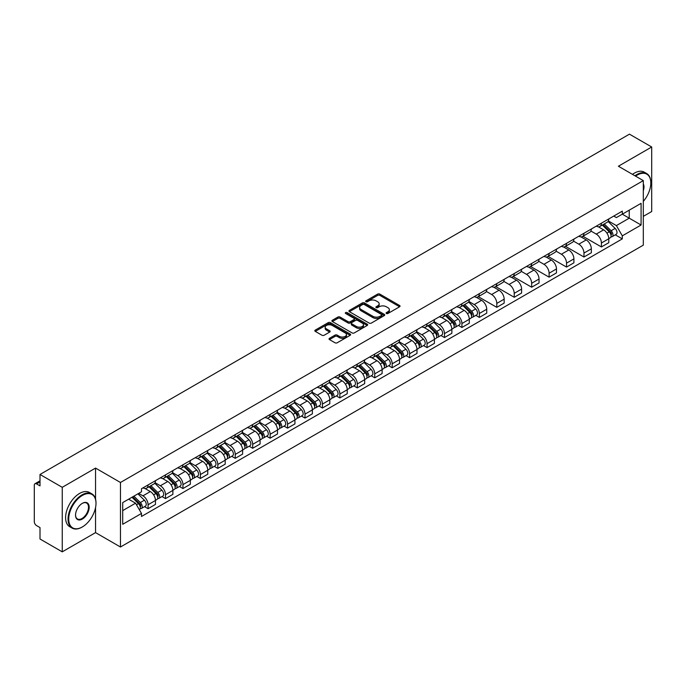 <?xml version="1.0" encoding="UTF-8"?>
<svg xmlns="http://www.w3.org/2000/svg" width="686" height="686" viewBox="0 0 686 686"><rect width="100%" height="100%" fill="white"/><g stroke="black" fill="none" stroke-linecap="round" stroke-linejoin="round"><path stroke-width="1.03" d="M386.398 313.493A1.089 0.626 0 0 0 387.933 313.493L399.586 306.771A1.552 0.892 0 0 0 400.041 306.136A1.552 0.892 0 0 0 399.586 305.502L379.838 294.097A1.552 0.892 0 0 0 377.652 294.097L365.99 300.828A1.089 0.626 0 0 0 365.672 301.274A1.089 0.626 0 0 0 365.99 301.72A1.089 0.626 0 0 0 367.525 301.72L369.034 300.845A4.965 2.864 0 0 1 376.057 300.845L377.703 301.797A4.965 2.864 0 0 1 379.161 303.821A4.965 2.864 0 0 1 377.703 305.845L376.194 306.719A1.089 0.626 0 0 0 375.877 307.165A1.089 0.626 0 0 0 376.194 307.602A1.089 0.626 0 0 0 377.729 307.602L379.238 306.736A4.965 2.864 0 0 1 386.261 306.736L387.907 307.688A4.965 2.864 0 0 1 389.356 309.712A4.965 2.864 0 0 1 387.907 311.736L386.398 312.61A1.089 0.626 0 0 0 386.081 313.056A1.089 0.626 0 0 0 386.398 313.493L386.398 312.61M329.486 338.309A1.552 0.892 0 0 0 329.031 338.944A1.552 0.892 0 0 0 329.486 339.579L335.025 342.777A1.552 0.892 0 0 0 337.22 342.777L350.169 335.3A1.552 0.892 0 0 0 350.623 334.665A1.552 0.892 0 0 0 350.169 334.031L330.42 322.634A1.552 0.892 0 0 0 328.225 322.634L315.277 330.103A1.552 0.892 0 0 0 314.823 330.738A1.552 0.892 0 0 0 315.277 331.372L321.974 335.24A1.552 0.892 0 0 0 324.169 335.24L329.709 332.041A1.552 0.892 0 0 0 330.163 331.407A1.552 0.892 0 0 0 329.709 330.772L326.39 328.86A4.15 2.392 0 0 1 325.173 327.162A4.15 2.392 0 0 1 327.736 324.95A4.15 2.392 0 0 1 332.256 325.464L345.255 332.976A4.15 2.392 0 0 1 346.473 334.665A4.15 2.392 0 0 1 343.909 336.877A4.15 2.392 0 0 1 339.39 336.363L337.22 335.111A1.552 0.892 0 0 0 335.025 335.111L329.486 338.309L329.486 339.579L335.025 336.406L335.025 335.111M120.47 482.481L95.551 468.084L62.246 487.317L40.002 474.472L629.456 134.156L651.7 146.993L618.395 166.226L643.314 180.615L120.47 482.481L120.47 547.008L643.314 245.142L643.314 180.615M369.145 323.08A1.552 0.892 0 0 0 371.34 323.08L384.289 315.603A1.552 0.892 0 0 0 384.743 314.968A1.552 0.892 0 0 0 384.289 314.334L364.54 302.938A1.552 0.892 0 0 0 362.345 302.938L349.397 310.406A1.552 0.892 0 0 0 348.942 311.041A1.552 0.892 0 0 0 349.397 311.676L369.145 323.08M346.044 313.734A1.089 0.626 0 0 1 347.15 313.888L367.207 325.464L354.276 332.924A1.552 0.892 0 0 1 352.09 332.924L332.341 321.528L332.341 320.259A1.552 0.892 0 0 0 331.887 320.894A1.552 0.892 0 0 0 332.341 321.528M332.341 320.259L337.881 317.061A1.552 0.892 0 0 1 340.076 317.061L348.085 321.683A1.552 0.892 0 0 0 350.28 321.683L353.95 319.565A1.552 0.892 0 0 0 354.405 318.93A1.552 0.892 0 0 0 353.95 318.295L345.615 313.485A1.089 0.626 0 0 1 345.298 313.039A1.089 0.626 0 0 1 345.967 312.456A1.089 0.626 0 0 1 347.15 312.593L367.224 324.186A1.552 0.892 0 0 1 367.679 324.821A1.552 0.892 0 0 1 367.224 325.456L367.224 324.186M62.246 487.317L62.246 551.844L40.002 539.007L40.002 527.585L36.538 525.579A3.164 1.826 -120 0 1 34.3 521.712L34.3 485.191A3.164 1.826 -120 0 1 34.952 483.741L40.002 480.826M643.314 216.364L651.7 211.528L651.7 146.993M62.246 551.844L95.551 532.619L120.47 547.008M40.002 474.472L40.002 485.894L36.538 483.896A3.164 1.826 -120 0 0 34.952 483.741M601.408 223.207A7.272 4.202 60 0 1 599.898 226.466L607.273 222.213A7.272 4.202 -120 0 0 608.782 218.945M590.938 231.036L596.263 234.106A7.272 4.202 60 0 1 601.408 243.016L608.782 238.754A7.272 4.202 -120 0 0 603.637 229.853L598.364 226.8M608.782 238.754L608.782 242.69L601.408 246.951L582.911 236.276M599.898 226.466A7.272 4.202 60 0 1 596.323 226.14M601.408 243.016L601.408 246.951M583.966 233.274A7.272 4.202 60 0 1 582.465 236.533L589.84 232.271A7.272 4.202 -120 0 0 591.349 229.013M565.478 246.343L583.966 257.018L591.349 252.757L591.349 248.821A7.272 4.202 -120 0 0 586.204 239.92L580.922 236.867M582.465 236.533A7.272 4.202 60 0 1 578.881 236.207M573.496 241.103L578.83 244.173A7.272 4.202 60 0 1 583.966 253.083L583.966 257.018M566.533 243.333A7.272 4.202 60 0 1 565.024 246.6L572.407 242.338A7.272 4.202 -120 0 0 573.908 239.08M548.045 256.41L566.533 267.086L573.908 262.824L573.908 258.888A7.272 4.202 -120 0 0 568.771 249.987L563.489 246.934M565.024 246.6A7.272 4.202 60 0 1 561.448 246.274M556.063 251.162L561.397 254.24A7.272 4.202 60 0 1 566.533 263.15L566.533 267.086M549.1 253.4A7.272 4.202 60 0 1 547.591 256.667L554.965 252.405A7.272 4.202 -120 0 0 556.475 249.147M530.604 266.477L549.1 277.153L556.475 272.891L556.475 268.955A7.272 4.202 -120 0 0 551.33 260.045L546.056 257.001M547.591 256.667A7.272 4.202 60 0 1 544.015 256.341M538.63 261.229L543.955 264.307A7.272 4.202 60 0 1 549.1 273.217L549.1 277.153M531.659 263.467A7.272 4.202 60 0 1 530.158 266.734L537.532 262.472A7.272 4.202 -120 0 0 539.042 259.214M513.171 276.544L531.659 287.22L539.042 282.958L539.042 279.022A7.272 4.202 -120 0 0 533.897 270.113L528.614 267.068M530.158 266.734A7.272 4.202 60 0 1 526.574 266.408M521.197 271.296L526.522 274.374A7.272 4.202 60 0 1 531.659 283.284L531.659 287.22M514.226 273.534A7.272 4.202 60 0 1 512.725 276.801L520.099 272.539A7.272 4.202 -120 0 0 521.6 269.281M495.738 286.602L514.226 297.278L521.6 293.025L521.6 289.089A7.272 4.202 -120 0 0 516.464 280.18L511.181 277.135M512.725 276.801A7.272 4.202 60 0 1 509.141 276.475M503.756 281.363L509.089 284.441A7.272 4.202 60 0 1 514.226 293.342L514.226 297.278M496.793 283.601A7.272 4.202 60 0 1 495.283 286.868L502.658 282.606A7.272 4.202 -120 0 0 504.167 279.339M478.296 296.669L496.793 307.345L504.167 303.092L504.167 299.156A7.272 4.202 -120 0 0 499.031 290.247L493.748 287.202M495.283 286.868A7.272 4.202 60 0 1 491.708 286.534M486.323 291.43L491.648 294.508A7.272 4.202 60 0 1 496.793 303.409L496.793 307.345M479.351 293.668A7.272 4.202 60 0 1 477.85 296.935L485.225 292.673A7.272 4.202 -120 0 0 486.734 289.406M475.818 315.371L479.36 317.412L486.734 313.159L486.734 309.223A7.272 4.202 -120 0 0 481.589 300.314L476.307 297.27M477.85 296.935A7.272 4.202 60 0 1 474.266 296.601M468.89 301.497L474.215 304.575A7.272 4.202 60 0 1 479.36 313.476L479.36 317.412M461.918 303.735A7.272 4.202 60 0 1 460.417 307.002L467.792 302.74A7.272 4.202 -120 0 0 469.293 299.473M458.385 325.438L461.918 327.479L469.293 323.226L469.293 319.29A7.272 4.202 -120 0 0 464.156 310.381L458.874 307.337M460.417 307.002A7.272 4.202 60 0 1 456.833 306.668M451.448 311.564L456.782 314.642A7.272 4.202 60 0 1 461.918 323.543L461.918 327.479M444.485 313.802A7.272 4.202 60 0 1 442.976 317.061L450.359 312.807A7.272 4.202 -120 0 0 451.86 309.54M440.944 335.505L444.485 337.546L451.86 333.285L451.86 329.349A7.272 4.202 -120 0 0 446.723 320.448L441.441 317.395M442.976 317.061A7.272 4.202 60 0 1 439.4 316.735M434.015 321.631L439.34 324.71A7.272 4.202 60 0 1 444.485 333.61L444.485 337.546M427.052 323.869A7.272 4.202 60 0 1 425.543 327.128L432.917 322.874A7.272 4.202 -120 0 0 434.427 319.607M423.511 345.572L427.052 347.613L434.427 343.352L434.427 339.416A7.272 4.202 -120 0 0 429.282 330.515L424.008 327.462M425.543 327.128A7.272 4.202 60 0 1 421.967 326.802M416.582 331.698L421.907 334.777A7.272 4.202 60 0 1 427.052 343.677L427.052 347.613M409.611 333.936A7.272 4.202 60 0 1 408.11 337.195L415.484 332.942A7.272 4.202 -120 0 0 416.985 329.674M406.078 355.64L409.611 357.68L416.994 353.419L416.994 349.483A7.272 4.202 -120 0 0 411.849 340.582L406.566 337.529M408.11 337.195A7.272 4.202 60 0 1 404.526 336.869M399.141 341.765L404.474 344.835A7.272 4.202 60 0 1 409.611 353.744L409.611 357.68M392.178 344.003A7.272 4.202 60 0 1 390.668 347.262L398.052 343.009A7.272 4.202 -120 0 0 399.552 339.742M388.645 365.707L392.178 367.747L399.552 363.486L399.552 359.55A7.272 4.202 -120 0 0 394.416 350.649L389.134 347.596M390.668 347.262A7.272 4.202 60 0 1 387.093 346.936M381.708 351.832L387.033 354.902A7.272 4.202 60 0 1 392.178 363.812L392.178 367.747M374.745 354.07A7.272 4.202 60 0 1 373.235 357.329L380.61 353.076A7.272 4.202 -120 0 0 382.119 349.809M371.203 375.774L374.745 377.815L382.119 373.553L382.119 369.617A7.272 4.202 -120 0 0 376.974 360.716L371.701 357.663M373.235 357.329A7.272 4.202 60 0 1 369.66 357.003M364.275 361.899L369.6 364.969A7.272 4.202 60 0 1 374.745 373.879L374.745 377.815M357.303 364.129A7.272 4.202 60 0 1 355.802 367.396L363.177 363.134A7.272 4.202 -120 0 0 364.686 359.876M353.77 385.841L357.303 387.882L364.686 383.62L364.686 379.684A7.272 4.202 -120 0 0 359.541 370.783L354.259 367.73M355.802 367.396A7.272 4.202 60 0 1 352.218 367.07M346.833 371.966L352.167 375.036A7.272 4.202 60 0 1 357.303 383.946L357.303 387.882M339.87 374.196A7.272 4.202 60 0 1 338.361 377.463L345.744 373.201A7.272 4.202 -120 0 0 347.245 369.943M336.337 395.908L339.87 397.949L347.245 393.687L347.245 389.751A7.272 4.202 -120 0 0 342.108 380.841L336.826 377.797M338.361 377.463A7.272 4.202 60 0 1 334.785 377.137M329.4 382.025L334.725 385.103A7.272 4.202 60 0 1 339.87 394.013L339.87 397.949M322.437 384.263A7.272 4.202 60 0 1 320.928 387.53L328.302 383.268A7.272 4.202 -120 0 0 329.812 380.01M318.896 405.966L322.437 408.016L329.812 403.754L329.812 399.818A7.272 4.202 -120 0 0 324.667 390.909L319.393 387.864M320.928 387.53A7.272 4.202 60 0 1 317.352 387.204M311.967 392.092L317.292 395.17A7.272 4.202 60 0 1 322.437 404.08L322.437 408.016M304.996 394.33A7.272 4.202 60 0 1 303.495 397.597L310.869 393.335A7.272 4.202 -120 0 0 312.379 390.077M301.463 416.033L304.996 418.083L312.379 413.821L312.379 409.885A7.272 4.202 -120 0 0 307.234 400.976L301.951 397.931M303.495 397.597A7.272 4.202 60 0 1 299.911 397.271M294.534 402.159L299.859 405.237A7.272 4.202 60 0 1 304.996 414.138L304.996 418.083M287.563 404.397A7.272 4.202 60 0 1 286.062 407.664L293.437 403.402A7.272 4.202 -120 0 0 294.937 400.144M284.03 426.1L287.563 428.141L294.937 423.888L294.937 419.952A7.272 4.202 -120 0 0 289.801 411.043L284.519 407.999M286.062 407.664A7.272 4.202 60 0 1 282.478 407.338M277.093 412.226L282.426 415.304A7.272 4.202 60 0 1 287.563 424.205L287.563 428.141M270.13 414.464A7.272 4.202 60 0 1 268.62 417.731L275.995 413.469A7.272 4.202 -120 0 0 277.504 410.202M266.588 436.167L270.13 438.208L277.504 433.955L277.504 430.019A7.272 4.202 -120 0 0 272.359 421.11L267.086 418.066M268.62 417.731A7.272 4.202 60 0 1 265.045 417.397M259.66 422.293L264.985 425.371A7.272 4.202 60 0 1 270.13 434.272L270.13 438.208M252.688 424.531A7.272 4.202 60 0 1 251.187 427.798L258.562 423.536A7.272 4.202 -120 0 0 260.071 420.269M249.155 446.234L252.697 448.275L260.071 444.022L260.071 440.086A7.272 4.202 -120 0 0 254.926 431.177L249.644 428.133M251.187 427.798A7.272 4.202 60 0 1 247.603 427.464M242.227 432.36L247.552 435.439A7.272 4.202 60 0 1 252.697 444.339L252.697 448.275M235.255 434.598A7.272 4.202 60 0 1 233.755 437.865L241.129 433.603A7.272 4.202 -120 0 0 242.63 430.336M231.722 456.301L235.255 458.342L242.63 454.089L242.63 450.145A7.272 4.202 -120 0 0 237.493 441.244L232.211 438.2M233.755 437.865A7.272 4.202 60 0 1 230.17 437.531M224.785 442.427L230.119 445.506A7.272 4.202 60 0 1 235.255 454.406L235.255 458.342M217.822 444.665A7.272 4.202 60 0 1 216.313 447.924L223.696 443.671A7.272 4.202 -120 0 0 225.197 440.403M214.281 466.369L217.822 468.409L225.197 464.148L225.197 460.212A7.272 4.202 -120 0 0 220.06 451.311L214.778 448.258M216.313 447.924A7.272 4.202 60 0 1 212.737 447.598M207.352 452.494L212.677 455.573A7.272 4.202 60 0 1 217.822 464.473L217.822 468.409M200.389 454.732A7.272 4.202 60 0 1 198.88 457.991L206.254 453.738A7.272 4.202 -120 0 0 207.764 450.47M196.848 476.436L200.389 478.476L207.764 474.215L207.764 470.279A7.272 4.202 -120 0 0 202.619 461.378L197.345 458.325M198.88 457.991A7.272 4.202 60 0 1 195.304 457.665M189.919 462.561L195.244 465.64A7.272 4.202 60 0 1 200.389 474.541L200.389 478.476M182.948 464.799A7.272 4.202 60 0 1 181.447 468.058L188.821 463.805A7.272 4.202 -120 0 0 190.322 460.538M179.415 486.503L182.948 488.543L190.331 484.282L190.331 480.346A7.272 4.202 -120 0 0 185.186 471.445L179.904 468.392M181.447 468.058A7.272 4.202 60 0 1 177.863 467.732M172.478 472.628L177.811 475.698A7.272 4.202 60 0 1 182.948 484.608L182.948 488.543M165.515 474.866A7.272 4.202 60 0 1 164.005 478.125L171.389 473.872A7.272 4.202 -120 0 0 172.889 470.605M161.973 496.57L165.515 498.611L172.889 494.349L172.889 490.413A7.272 4.202 -120 0 0 167.753 481.512L162.471 478.459M164.005 478.125A7.272 4.202 60 0 1 160.43 477.799M155.045 482.695L160.37 485.765A7.272 4.202 60 0 1 165.515 494.675L165.515 498.611M148.082 484.933A7.272 4.202 60 0 1 146.572 488.192L153.947 483.93A7.272 4.202 -120 0 0 155.456 480.672M144.54 506.637L148.082 508.678L155.456 504.416L155.456 500.48A7.272 4.202 -120 0 0 150.311 491.579L145.038 488.526M146.572 488.192A7.272 4.202 60 0 1 142.997 487.866M138.692 493.38L142.937 495.832A7.272 4.202 60 0 1 148.082 504.742L148.082 508.678M613.756 216.073L616.38 217.591L641.084 203.33L629.233 210.173L629.233 218.174L616.38 225.591L608.371 220.969M122.708 510.616L135.562 503.19L141.488 513.454L122.708 524.293L122.708 502.606L141.488 491.768L141.488 488.732L622.305 211.134L622.305 214.169L641.084 225.008L622.305 235.855L616.38 225.591M641.084 203.33L641.084 225.008M141.488 513.454L141.488 516.481L622.305 238.882L622.305 235.855M95.551 468.084L95.551 499.142M95.551 507.58L95.551 532.619M135.562 503.19L128.634 499.194M615.308 234.844L622.305 238.882M386.827 313.648L387.907 313.03A4.965 2.864 0 0 0 389.356 311.007L389.356 309.712M379.161 303.821L379.161 305.116A4.965 2.864 0 0 1 377.703 307.139L376.631 307.757M399.569 306.779L379.838 295.392A1.552 0.892 0 0 0 377.652 295.392L366.427 301.866M384.263 315.611L364.54 304.224A1.552 0.892 0 0 0 362.345 304.224L349.423 311.684M381.545 315.414A1.089 0.626 0 0 0 381.862 314.968A1.089 0.626 0 0 0 381.545 314.522L364.206 304.515A1.089 0.626 0 0 0 362.671 304.515L361.085 305.433A4.965 2.864 0 0 0 359.627 307.465A4.965 2.864 0 0 0 361.085 309.489L372.927 316.332A4.965 2.864 0 0 0 379.95 316.332L381.545 315.414L381.545 316.7A1.089 0.626 0 0 0 381.862 316.263L381.862 314.968M359.627 307.465L359.627 308.751A4.965 2.864 0 0 0 361.085 310.784L361.085 309.489M381.545 316.7L379.95 317.618A4.965 2.864 0 0 1 372.927 317.618L361.085 310.784M332.358 321.537L337.881 318.347L337.881 317.061M354.405 318.93L354.405 320.216A1.552 0.892 0 0 1 353.95 320.851L350.28 322.977A1.552 0.892 0 0 1 348.085 322.977L340.076 318.347A1.552 0.892 0 0 0 337.881 318.347M356.394 326.485A4.15 2.392 0 0 0 360.913 326.999A4.15 2.392 0 0 0 363.477 324.787A4.15 2.392 0 0 0 362.259 323.089L357.68 320.448A1.552 0.892 0 0 0 355.485 320.448L351.815 322.566A1.552 0.892 0 0 0 351.361 323.2A1.552 0.892 0 0 0 351.815 323.835L356.394 326.485L356.394 327.771A4.15 2.392 0 0 0 360.913 328.294A4.15 2.392 0 0 0 363.477 326.082L363.477 324.787M351.361 323.2L351.361 324.495A1.552 0.892 0 0 0 351.815 325.13L351.815 323.835M356.394 327.771L351.815 325.13M346.473 334.665L346.473 335.96A4.15 2.392 0 0 1 343.909 338.172A4.15 2.392 0 0 1 339.39 337.649L337.22 336.406A1.552 0.892 0 0 0 335.025 336.406M325.173 327.162L325.173 328.457A4.15 2.392 0 0 0 326.39 330.146L326.39 328.86M329.683 332.05L326.39 330.146M350.143 335.317L330.42 323.921A1.552 0.892 0 0 0 328.225 323.921L315.303 331.389M602.342 225.059L609.211 231.834A3.953 2.281 60 0 1 610.257 237.759L608.782 238.608M603.714 226.406L606.621 228.086M603.105 224.614L610.626 232.04A1.895 1.098 60 0 1 611.123 234.878A1.895 1.098 60 0 1 610.952 234.946M604.246 223.962L611.115 230.736A3.953 2.281 60 0 1 612.152 236.661A3.953 2.281 60 0 1 610.96 236.79M608.088 221.458L615.136 228.412A3.953 2.281 60 0 1 616.174 234.338L612.152 236.661M643.314 201.384A19.285 11.13 120 0 0 650.808 182.999A19.285 11.13 120 0 0 637.174 175.127A19.285 11.13 120 0 0 635.588 176.148M634.953 175.787A19.757 11.405 -60 0 1 636.831 174.553A19.757 11.405 -60 0 1 646.718 173.575A19.757 11.405 -60 0 1 650.808 182.613A19.757 11.405 -60 0 1 650.808 182.81M643.314 183.925A9.638 5.565 -60 0 1 643.314 190.734M632.492 174.364A19.757 11.405 -60 0 1 634.379 173.129A19.757 11.405 -60 0 1 644.257 172.152L646.718 173.575M82.028 527.131L82.363 526.934A19.285 11.13 120 0 0 95.997 503.318A19.285 11.13 120 0 0 82.363 495.446A19.285 11.13 120 0 0 68.72 519.062A19.285 11.13 120 0 0 82.363 526.934L82.028 527.131A19.757 11.405 -60 0 1 72.141 528.109A19.757 11.405 -60 0 1 69.114 512.279A19.757 11.405 -60 0 1 82.028 494.863A19.757 11.405 -60 0 1 91.907 493.886A19.757 11.405 -60 0 1 95.997 502.932A19.757 11.405 -60 0 1 95.997 503.13M82.363 503.318L82.363 503.318A9.638 5.565 -60 0 1 89.18 507.254A9.638 5.565 -60 0 1 82.363 519.062A9.638 5.565 -60 0 1 75.546 515.126A9.638 5.565 -60 0 1 82.363 503.318L82.363 503.318M75.546 514.929A9.167 5.291 120 0 0 77.441 518.942A9.167 5.291 120 0 0 82.028 518.487A9.167 5.291 120 0 0 88.014 510.401A9.167 5.291 120 0 0 86.608 503.061A9.167 5.291 120 0 0 82.191 503.421M72.141 528.109L69.689 526.694A19.757 11.405 -60 0 1 66.662 510.856A19.757 11.405 -60 0 1 79.567 493.448A19.757 11.405 -60 0 1 89.446 492.471L91.907 493.886M462.861 305.587L469.73 312.362A3.953 2.281 60 0 1 470.768 318.287L469.293 319.136M464.225 306.942L467.14 308.623M463.616 305.15L471.145 312.567A1.895 1.098 60 0 1 471.642 315.414A1.895 1.098 60 0 1 471.471 315.483M464.756 304.49L471.625 311.264A3.953 2.281 60 0 1 472.671 317.189A3.953 2.281 60 0 1 471.479 317.318M468.598 301.986L475.647 308.94A3.953 2.281 60 0 1 476.693 314.865L472.671 317.189M445.42 315.654L452.288 322.429A3.953 2.281 60 0 1 453.335 328.354L451.86 329.203M446.792 317.009L449.707 318.69M446.183 315.217L453.703 322.634A1.895 1.098 60 0 1 454.209 325.481A1.895 1.098 60 0 1 454.038 325.55M447.323 314.557L454.192 321.331A3.953 2.281 60 0 1 455.23 327.256A3.953 2.281 60 0 1 454.038 327.385M451.165 312.053L458.214 319.007A3.953 2.281 60 0 1 459.26 324.932L455.23 327.256M427.987 325.721L434.855 332.496A3.953 2.281 60 0 1 435.902 338.421L434.427 339.27M429.359 327.068L432.266 328.748M428.75 325.284L436.27 332.701A1.895 1.098 60 0 1 436.768 335.548A1.895 1.098 60 0 1 436.596 335.617M429.89 324.624L436.759 331.398A3.953 2.281 60 0 1 437.797 337.323A3.953 2.281 60 0 1 436.605 337.452M433.732 322.12L440.781 329.074A3.953 2.281 60 0 1 441.818 335L437.797 337.323M410.554 335.788L417.422 342.563A3.953 2.281 60 0 1 418.46 348.488L416.985 349.337M411.917 337.135L414.833 338.815M411.317 335.343L418.837 342.768A1.895 1.098 60 0 1 419.335 345.607A1.895 1.098 60 0 1 419.163 345.675M412.449 334.691L419.317 341.465A3.953 2.281 60 0 1 420.364 347.39A3.953 2.281 60 0 1 419.172 347.519M416.299 332.187L423.348 339.141A3.953 2.281 60 0 1 424.385 345.067L420.364 347.39M393.112 345.855L399.981 352.63A3.953 2.281 60 0 1 401.027 358.555L399.552 359.404M394.484 347.202L397.4 348.882M393.875 345.41L401.396 352.836A1.895 1.098 60 0 1 401.902 355.674A1.895 1.098 60 0 1 401.73 355.742M395.016 344.758L401.885 351.532A3.953 2.281 60 0 1 402.931 357.457A3.953 2.281 60 0 1 401.73 357.586M398.858 342.254L405.906 349.208A3.953 2.281 60 0 1 406.952 355.134L402.931 357.457M375.679 355.923L382.548 362.697A3.953 2.281 60 0 1 383.594 368.622L382.119 369.471M377.051 357.269L379.958 358.95M376.442 355.477L383.963 362.903A1.895 1.098 60 0 1 384.46 365.741A1.895 1.098 60 0 1 384.289 365.81M377.583 354.825L384.452 361.599A3.953 2.281 60 0 1 385.489 367.525A3.953 2.281 60 0 1 384.297 367.653M381.425 352.321L388.473 359.275A3.953 2.281 60 0 1 389.511 365.201L385.489 367.525M358.246 365.99L365.115 372.764A3.953 2.281 60 0 1 366.153 378.689L364.678 379.538M359.618 367.336L362.525 369.017M359.01 365.544L366.53 372.97A1.895 1.098 60 0 1 367.027 375.808A1.895 1.098 60 0 1 366.856 375.877M360.141 364.892L367.01 371.666A3.953 2.281 60 0 1 368.056 377.592A3.953 2.281 60 0 1 366.864 377.72M363.992 362.388L371.04 369.342A3.953 2.281 60 0 1 372.078 375.268L368.056 377.592M340.805 376.048L347.673 382.831A3.953 2.281 60 0 1 348.72 388.756L347.245 389.605M342.177 377.403L345.092 379.084M341.568 375.611L349.088 383.037A1.895 1.098 60 0 1 349.594 385.875A1.895 1.098 60 0 1 349.423 385.944M342.708 374.959L349.577 381.733A3.953 2.281 60 0 1 350.623 387.659A3.953 2.281 60 0 1 349.423 387.779M346.55 372.455L353.599 379.409A3.953 2.281 60 0 1 354.645 385.335L350.623 387.659M323.372 386.115L330.24 392.898A3.953 2.281 60 0 1 331.287 398.823L329.812 399.672M324.744 387.47L327.651 389.151M324.135 385.678L331.655 393.095A1.895 1.098 60 0 1 332.161 395.942A1.895 1.098 60 0 1 331.981 396.011M325.275 385.018L332.144 391.8A3.953 2.281 60 0 1 333.182 397.726A3.953 2.281 60 0 1 331.99 397.846M329.117 382.522L336.166 389.476A3.953 2.281 60 0 1 337.212 395.402L333.182 397.726M305.939 396.182L312.807 402.965A3.953 2.281 60 0 1 313.845 408.882L312.37 409.739M307.311 397.537L310.218 399.218M306.702 395.745L314.222 403.162A1.895 1.098 60 0 1 314.72 406.009A1.895 1.098 60 0 1 314.548 406.078M307.834 395.085L314.702 401.867A3.953 2.281 60 0 1 315.749 407.793A3.953 2.281 60 0 1 314.557 407.913M311.684 392.589L318.733 399.544A3.953 2.281 60 0 1 319.77 405.469L315.749 407.793M288.506 406.249L295.374 413.023A3.953 2.281 60 0 1 296.412 418.949L294.937 419.806M289.869 407.604L292.785 409.285M289.26 405.812L296.789 413.229A1.895 1.098 60 0 1 297.287 416.076A1.895 1.098 60 0 1 297.115 416.145M290.401 405.152L297.27 411.934A3.953 2.281 60 0 1 298.316 417.851A3.953 2.281 60 0 1 297.124 417.98M294.243 402.656L301.291 409.611A3.953 2.281 60 0 1 302.337 415.536L298.316 417.851M271.064 416.316L277.933 423.091A3.953 2.281 60 0 1 278.979 429.016L277.504 429.873M272.436 417.671L275.352 419.352M271.827 415.879L279.348 423.296A1.895 1.098 60 0 1 279.854 426.143A1.895 1.098 60 0 1 279.674 426.212M272.968 415.219L279.837 421.993A3.953 2.281 60 0 1 280.874 427.918A3.953 2.281 60 0 1 279.682 428.047M276.81 412.723L283.858 419.678A3.953 2.281 60 0 1 284.904 425.594L280.874 427.918M253.631 426.383L260.5 433.158A3.953 2.281 60 0 1 261.546 439.083L260.071 439.932M255.003 427.738L257.91 429.419M254.395 425.946L261.915 433.363A1.895 1.098 60 0 1 262.412 436.21A1.895 1.098 60 0 1 262.241 436.279M255.535 425.286L262.404 432.06A3.953 2.281 60 0 1 263.441 437.985A3.953 2.281 60 0 1 262.249 438.114M259.377 422.79L266.425 429.736A3.953 2.281 60 0 1 267.463 435.661L263.441 437.985M236.198 436.45L243.067 443.225A3.953 2.281 60 0 1 244.105 449.15L242.63 449.999M237.562 437.805L240.477 439.486M236.953 436.013L244.482 443.43A1.895 1.098 60 0 1 244.979 446.277A1.895 1.098 60 0 1 244.808 446.346M238.093 435.353L244.962 442.127A3.953 2.281 60 0 1 246.008 448.052A3.953 2.281 60 0 1 244.816 448.181M241.935 432.849L248.984 439.803A3.953 2.281 60 0 1 250.03 445.728L246.008 448.052M218.757 446.517L225.625 453.292A3.953 2.281 60 0 1 226.672 459.217L225.197 460.066M220.129 447.872L223.044 449.553M219.52 446.08L227.04 453.497A1.895 1.098 60 0 1 227.546 456.344A1.895 1.098 60 0 1 227.366 456.413M220.66 445.42L227.529 452.194A3.953 2.281 60 0 1 228.567 458.119A3.953 2.281 60 0 1 227.375 458.248M224.502 442.916L231.551 449.87A3.953 2.281 60 0 1 232.597 455.796L228.567 458.119M201.324 456.584L208.192 463.359A3.953 2.281 60 0 1 209.239 469.284L207.764 470.133M202.696 457.931L205.603 459.611M202.087 456.147L209.607 463.565A1.895 1.098 60 0 1 210.105 466.403A1.895 1.098 60 0 1 209.933 466.48M203.228 455.487L210.096 462.261A3.953 2.281 60 0 1 211.134 468.186A3.953 2.281 60 0 1 209.942 468.315M207.069 452.983L214.118 459.937A3.953 2.281 60 0 1 215.155 465.863L211.134 468.186M183.891 466.652L190.759 473.426A3.953 2.281 60 0 1 191.797 479.351L190.322 480.2M185.254 467.998L188.17 469.678M184.654 466.206L192.174 473.632A1.895 1.098 60 0 1 192.672 476.47A1.895 1.098 60 0 1 192.5 476.538M185.786 465.554L192.655 472.328A3.953 2.281 60 0 1 193.701 478.253A3.953 2.281 60 0 1 192.509 478.382M189.636 463.05L196.685 470.004A3.953 2.281 60 0 1 197.722 475.93L193.701 478.253M166.449 476.719L173.318 483.493A3.953 2.281 60 0 1 174.364 489.418L172.889 490.267M167.821 478.065L170.737 479.746M167.213 476.273L174.733 483.699A1.895 1.098 60 0 1 175.239 486.537A1.895 1.098 60 0 1 175.067 486.606M168.353 475.621L175.222 482.395A3.953 2.281 60 0 1 176.268 488.321A3.953 2.281 60 0 1 175.067 488.449M172.195 473.117L179.243 480.071A3.953 2.281 60 0 1 180.289 485.997L176.268 488.321M149.016 486.786L155.885 493.56A3.953 2.281 60 0 1 156.931 499.485L155.456 500.334M150.388 488.132L153.295 489.813M149.78 486.34L157.3 493.766A1.895 1.098 60 0 1 157.797 496.604A1.895 1.098 60 0 1 157.626 496.673M150.92 485.688L157.789 492.462A3.953 2.281 60 0 1 158.826 498.388A3.953 2.281 60 0 1 157.634 498.516M154.762 483.184L161.81 490.138A3.953 2.281 60 0 1 162.848 496.064L158.826 498.388M131.986 497.247L138.452 503.627A3.953 2.281 60 0 1 139.49 509.552L139.301 509.664M132.955 498.199L135.862 499.88M132.75 496.81L139.867 503.833A1.895 1.098 60 0 1 140.364 506.671A1.895 1.098 60 0 1 140.193 506.74M133.89 496.158L140.347 502.529A3.953 2.281 60 0 1 141.393 508.455A3.953 2.281 60 0 1 140.201 508.583M137.912 493.834L144.377 500.205A3.953 2.281 60 0 1 145.415 506.131L141.393 508.455M165.515 494.675L172.889 490.413M182.948 484.608L190.331 480.346M200.389 474.541L207.764 470.279M217.822 464.473L225.197 460.212M235.255 454.406L242.63 450.145M252.697 444.339L260.071 440.086M270.13 434.272L277.504 430.019M287.563 424.205L294.937 419.952M304.996 414.138L312.379 409.885M322.437 404.08L329.812 399.818M339.87 394.013L347.245 389.751M357.303 383.946L364.686 379.684M374.745 373.879L382.119 369.617M392.178 363.812L399.552 359.55M409.611 353.744L416.994 349.483M427.052 343.677L434.427 339.416M444.485 333.61L451.86 329.349M461.918 323.543L469.293 319.29M479.36 313.476L486.734 309.223M496.793 303.409L504.167 299.156M514.226 293.342L521.6 289.089M531.659 283.284L539.042 279.022M549.1 273.217L556.475 268.955M566.533 263.15L573.908 258.888M583.966 253.083L591.349 248.821M148.082 504.742L155.456 500.48M142.937 495.832L150.311 491.579M160.37 485.765L167.753 481.512M177.811 475.698L185.186 471.445M195.244 465.64L202.619 461.378M212.677 455.573L220.06 451.311M230.119 445.506L237.493 441.244M247.552 435.439L254.926 431.177M264.985 425.371L272.359 421.11M282.426 415.304L289.801 411.043M299.859 405.237L307.234 400.976M317.292 395.17L324.667 390.909M334.725 385.103L342.108 380.841M352.167 375.036L359.541 370.783M369.6 364.969L376.974 360.716M387.033 354.902L394.416 350.649M404.474 344.835L411.849 340.582M421.907 334.777L429.282 330.515M439.34 324.71L446.723 320.448M456.782 314.642L464.156 310.381M474.215 304.575L481.589 300.314M491.648 294.508L499.031 290.247M509.089 284.441L516.464 280.18M526.522 274.374L533.897 270.113M543.955 264.307L551.33 260.045M561.397 254.24L568.771 249.987M578.83 244.173L586.204 239.92M596.263 234.106L603.637 229.853M40.002 481.898L36.538 483.896M387.907 313.03L387.907 311.736M376.194 307.602L376.194 306.719M377.703 307.139L377.703 305.845M365.99 301.72L365.99 300.828M377.652 295.392L377.652 294.097M379.838 295.392L379.838 294.097M399.586 306.771L399.586 305.502M349.397 311.676L349.397 310.406M362.345 304.224L362.345 302.938M364.54 304.224L364.54 302.938M384.289 315.603L384.289 314.334M372.927 317.618L372.927 316.332M379.95 317.618L379.95 316.332M340.076 318.347L340.076 317.061M348.085 322.977L348.085 321.683M350.28 322.977L350.28 321.683M353.95 320.851L353.95 319.565M347.15 313.888L347.15 312.593M337.22 336.406L337.22 335.111M339.39 337.649L339.39 336.363M329.709 332.041L329.709 330.772M315.277 331.372L315.277 330.103M328.225 323.921L328.225 322.634M330.42 323.921L330.42 322.634M350.169 335.3L350.169 334.031M609.211 231.834L606.938 233.146M611.518 234.012L610.806 234.423M615.136 228.412L611.115 230.736M469.73 312.362L467.458 313.674M472.037 314.54L471.325 314.951M475.647 308.94L471.625 311.264M452.288 322.429L450.025 323.741M454.595 324.607L453.883 325.018M458.214 319.007L454.192 321.331M434.855 332.496L432.583 333.808M437.162 334.674L436.45 335.085M440.781 329.074L436.759 331.398M417.422 342.563L415.15 343.875M419.729 344.741L419.017 345.152M423.348 339.141L419.317 341.465M399.981 352.63L397.717 353.942M402.296 354.808L401.584 355.219M405.906 349.208L401.885 351.532M382.548 362.697L380.276 364.009M384.855 364.875L384.143 365.286M388.473 359.275L384.452 361.599M365.115 372.764L362.843 374.076M367.422 374.942L366.71 375.353M371.04 369.342L367.01 371.666M347.673 382.831L345.41 384.134M349.989 385.009L349.277 385.421M353.599 379.409L349.577 381.733M330.24 392.898L327.977 394.201M332.547 395.076L331.835 395.488M336.166 389.476L332.144 391.8M312.807 402.965L310.535 404.268M315.114 405.143L314.402 405.555M318.733 399.544L314.702 401.867M295.374 413.023L293.102 414.335M297.681 415.21L296.969 415.622M301.291 409.611L297.27 411.934M277.933 423.091L275.669 424.402M280.24 425.277L279.528 425.689M283.858 419.678L279.837 421.993M260.5 433.158L258.228 434.47M262.807 435.336L262.095 435.747M266.425 429.736L262.404 432.06M243.067 443.225L240.795 444.537M245.374 445.403L244.662 445.814M248.984 439.803L244.962 442.127M225.625 453.292L223.362 454.604M227.932 455.47L227.22 455.881M231.551 449.87L227.529 452.194M208.192 463.359L205.92 464.671M210.499 465.537L209.787 465.948M214.118 459.937L210.096 462.261M190.759 473.426L188.487 474.738M193.066 475.604L192.354 476.015M196.685 470.004L192.655 472.328M173.318 483.493L171.054 484.805M175.633 485.671L174.913 486.082M179.243 480.071L175.222 482.395M155.885 493.56L153.613 494.872M158.192 495.738L157.48 496.15M161.81 490.138L157.789 492.462M138.452 503.627L136.471 504.767M140.759 505.805L140.047 506.217M144.377 500.205L140.347 502.529"/></g></svg>
